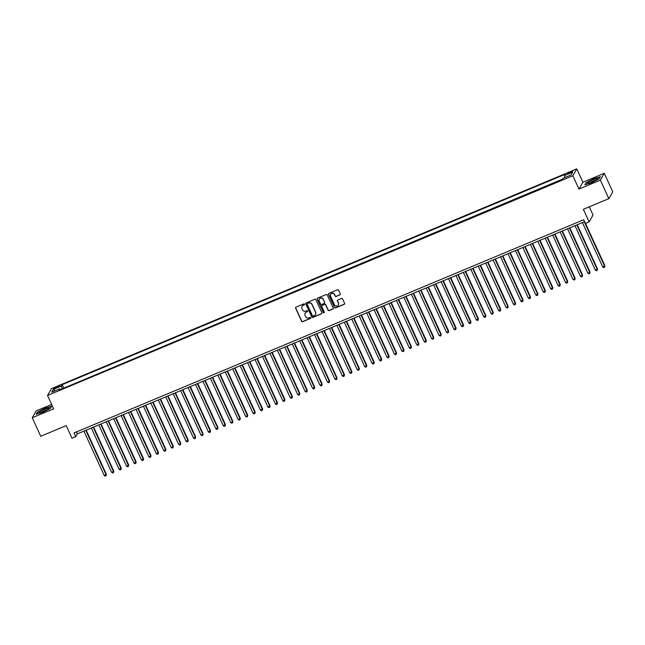 <?xml version="1.0" encoding="UTF-8"?>
<svg xmlns="http://www.w3.org/2000/svg" width="645" height="645" viewBox="0 0 645 645"><rect width="100%" height="100%" fill="white"/><g stroke="black" fill="none" stroke-linecap="round" stroke-linejoin="round"><path stroke-width="0.97" d="M304.521 304.206A0.564 0.548 -150.3 0 0 303.779 303.908L296.015 307.157A0.806 0.782 -150.3 0 0 295.62 308.189L301.61 321.275A0.806 0.782 -150.3 0 0 302.674 321.694L310.439 318.453A0.564 0.548 -150.3 0 0 310.713 317.727A0.564 0.548 -150.3 0 0 309.971 317.437L308.963 317.856A2.588 2.499 -150.3 0 1 305.561 316.502L305.061 315.413A2.588 2.499 -150.3 0 1 306.335 312.107L307.342 311.688A0.564 0.548 -150.3 0 0 307.617 310.963A0.564 0.548 -150.3 0 0 306.875 310.672L305.867 311.092A2.588 2.499 -150.3 0 1 302.465 309.745L301.965 308.649A2.588 2.499 -150.3 0 1 303.239 305.351L304.247 304.924A0.564 0.548 -150.3 0 0 304.521 304.206M570.559 171.844A2.636 0.411 -24.6 0 0 567.818 173.537A2.636 0.411 -24.6 0 0 569.882 173.037A2.636 0.411 -24.6 0 0 572.615 171.344A2.636 0.411 -24.6 0 0 570.559 171.844M339.883 294.91A0.806 0.782 -150.3 0 0 340.286 293.878L338.601 290.21A0.806 0.782 -150.3 0 0 337.537 289.79L328.918 293.394A0.806 0.782 -150.3 0 0 328.523 294.426L334.513 307.512A0.806 0.782 -150.3 0 0 335.577 307.931L344.196 304.327A0.806 0.782 -150.3 0 0 344.591 303.295L342.568 298.861A0.806 0.782 -150.3 0 0 341.503 298.442L337.811 299.981A0.806 0.782 -150.3 0 0 337.416 301.013L338.423 303.214A2.169 2.088 -150.3 0 1 336.384 306.133A2.169 2.088 -150.3 0 1 334.513 304.851L330.571 296.232A2.169 2.088 -150.3 0 1 332.602 293.314A2.169 2.088 -150.3 0 1 334.481 294.596L335.134 296.031A0.806 0.782 -150.3 0 0 336.198 296.458L339.996 294.725A0.806 0.782 -150.3 0 0 340.302 294.491M51.64 404.439L36.168 410.905L32.25 417.767L40.732 436.278L66.209 425.619L71.982 438.213L75.699 436.657L74.006 432.956L583.701 219.76L585.394 223.46L589.111 221.904L593.029 215.051L589.272 206.835M600.358 180.132L604.268 173.279L582.878 182.229L578.96 189.082L600.358 180.132L608.832 198.652L583.346 209.311L589.111 221.904M578.96 189.082L572.857 175.746L47.537 395.482L51.455 388.629L576.775 168.893L572.857 175.746M32.25 417.767L53.64 408.817L47.537 395.482M315.889 299.707A0.806 0.782 -150.3 0 0 314.825 299.288L306.206 302.892A0.806 0.782 -150.3 0 0 305.811 303.924L311.801 317.009A0.806 0.782 -150.3 0 0 312.865 317.437L321.484 313.833A0.806 0.782 -150.3 0 0 321.879 312.801L315.889 299.707M317.566 298.143L326.185 294.539A0.806 0.782 -150.3 0 1 327.249 294.959L333.239 308.044A0.806 0.782 -150.3 0 1 332.844 309.076L329.152 310.624A0.806 0.782 -150.3 0 1 328.087 310.197L325.661 304.892A0.806 0.782 -150.3 0 0 324.596 304.472L322.145 305.496A0.806 0.782 -150.3 0 0 321.75 306.528L324.282 312.051A0.564 0.548 -150.3 0 1 323.75 312.817A0.564 0.548 -150.3 0 1 323.258 312.478L317.171 299.175A0.806 0.782 -150.3 0 1 317.566 298.143M604.268 173.279L612.75 191.799L608.832 198.652M55.655 388.113L59.945 385.791L56.317 386.96L53.664 388.596L55.655 388.113M564.947 177.52L564.464 175.585L565.197 174.287L62.202 384.678L61.46 385.976L62.178 388.806M564.464 175.585L572.647 172.159L571.035 174.972L562.851 178.399L562.109 179.697L59.114 390.088L59.856 388.798L51.664 392.216L53.277 389.403L61.46 385.976M562.416 179.157L63.323 388.33M582.878 182.229L576.775 168.893M75.699 436.657L77.287 433.875L584.58 221.686M76.4 431.948L77.287 433.875M63.629 387.79L62.202 384.678M60.445 389.532L59.856 388.798M55.325 390.693L53.277 389.403M42.699 412.357L50.471 408.317L51.648 406.253L45.061 408.229L37.289 412.26L36.112 414.324L42.699 412.357M600.406 176.714L593.819 178.689L586.047 182.728L584.87 184.792L591.457 182.817L599.229 178.786L600.406 176.714M304.545 304.601A0.564 0.548 -150.3 0 1 304.351 304.738L303.344 305.166A2.588 2.499 -150.3 0 0 302.11 306.294M305.206 313.059A2.588 2.499 -150.3 0 1 306.44 311.922L307.447 311.503A0.564 0.548 -150.3 0 0 307.641 311.366M295.708 307.391A0.806 0.782 -150.3 0 0 295.724 308.004L301.723 321.089A0.806 0.782 -150.3 0 0 302.779 321.508L310.543 318.267A0.564 0.548 -150.3 0 0 310.737 318.122M305.899 303.134A0.806 0.782 -150.3 0 0 305.915 303.739L311.906 316.824A0.806 0.782 -150.3 0 0 312.97 317.251L321.589 313.647A0.806 0.782 -150.3 0 0 321.895 313.406M307.48 303.577A0.564 0.548 -150.3 0 0 307.197 304.295L312.454 315.784A0.564 0.548 -150.3 0 0 313.204 316.082L314.26 315.639A2.588 2.499 -150.3 0 0 315.534 312.333L311.938 304.48A2.588 2.499 -150.3 0 0 308.536 303.134L307.584 303.392A0.564 0.548 -150.3 0 0 307.278 303.714M315.494 314.502A2.588 2.499 -150.3 0 0 315.639 312.148L315.534 312.333M307.584 303.392L308.641 302.948A2.588 2.499 -150.3 0 1 312.043 304.295L315.639 312.148M321.839 305.73A0.806 0.782 -150.3 0 1 322.258 305.311L324.701 304.287A0.806 0.782 -150.3 0 1 325.765 304.706L328.192 310.019A0.806 0.782 -150.3 0 0 329.256 310.439L332.949 308.891A0.806 0.782 -150.3 0 0 333.255 308.657M317.251 298.377A0.806 0.782 -150.3 0 0 317.276 298.99L323.363 312.293A0.564 0.548 -150.3 0 0 324.306 312.446M323.137 299.385A2.169 2.088 -150.3 0 0 319.307 299.127A2.169 2.088 -150.3 0 0 319.227 301.022L320.621 304.053A0.806 0.782 -150.3 0 0 321.686 304.48L324.129 303.456A0.806 0.782 -150.3 0 0 324.524 302.424L323.242 299.199A2.169 2.088 -150.3 0 0 319.356 299.038M324.548 303.029A0.806 0.782 -150.3 0 0 324.637 302.239L324.524 302.424M323.242 299.199L324.637 302.239M330.7 294.249A2.169 2.088 -150.3 0 1 334.586 294.41L335.239 295.845A0.806 0.782 -150.3 0 0 336.303 296.273L339.996 294.725M338.399 305.012A2.169 2.088 -150.3 0 0 338.528 303.029L338.423 303.214M337.504 300.215A0.806 0.782 -150.3 0 0 337.52 300.828L338.528 303.029M328.611 293.628A0.806 0.782 -150.3 0 0 328.628 294.241L334.618 307.326A0.806 0.782 -150.3 0 0 335.682 307.746L344.301 304.142A0.806 0.782 -150.3 0 0 344.615 303.908M83.898 431.11L104.224 475.518L106.352 474.277L86.156 430.167M106.352 474.277L106.046 475.792L106.086 474.736L85.761 430.336M106.046 475.792L105.304 476.107L104.224 475.518M44.634 409.236A5.362 0.83 -24.6 0 0 39.353 412.792A5.362 0.83 -24.6 0 0 43.263 411.639A5.362 0.83 -24.6 0 0 48.738 408.495A5.362 0.83 -24.6 0 0 44.634 409.236M47.085 409.744A3.668 0.564 -24.6 0 0 44.819 410.494A3.668 0.564 -24.6 0 0 41.377 412.357M36.499 414.211L37.563 412.349L45.094 408.438L51.479 406.527L50.447 408.333M588.861 182.051A5.362 0.83 -24.6 0 0 588.111 183.253A5.362 0.83 -24.6 0 0 591.925 182.148A5.362 0.83 -24.6 0 0 596.552 179.753A5.362 0.83 -24.6 0 0 597.496 178.955A5.362 0.83 -24.6 0 0 594.763 179.165A5.362 0.83 -24.6 0 0 588.861 182.051M595.843 180.205A3.668 0.564 -24.6 0 0 590.473 182.567A3.668 0.564 -24.6 0 0 590.135 182.817M600.245 177.012L599.205 178.794M585.257 184.672L586.321 182.809L593.851 178.899L600.237 176.988M91.34 427.998L111.666 472.406L113.794 471.164L93.598 427.054M113.794 471.164L113.488 472.68L113.528 471.624L93.203 427.224M113.488 472.68L112.746 472.995L111.666 472.406M98.782 424.886L119.107 469.294L121.236 468.052L101.039 423.942M121.236 468.052L120.929 469.568L120.97 468.512L100.636 424.112M120.929 469.568L120.188 469.882L119.107 469.294M106.223 421.774L126.549 466.182L128.678 464.94L108.481 420.83M128.678 464.94L128.371 466.456L128.411 465.4L108.078 421M128.371 466.456L127.629 466.77L126.549 466.182M113.665 418.661L133.991 463.062L135.853 462.288L136.111 461.828L115.923 417.718M136.111 461.828L135.813 463.344L135.853 462.288L115.52 417.887M135.813 463.344L135.071 463.658L133.991 463.062M121.099 415.549L141.432 459.95L143.553 458.708L123.364 414.606M143.553 458.708L143.255 460.232L143.287 459.175L122.961 414.775M143.255 460.232L142.513 460.546L141.432 459.95M128.54 412.437L148.874 456.837L150.995 455.596L130.806 411.494M150.995 455.596L150.696 457.12L150.728 456.063L130.403 411.663M150.696 457.12L149.946 457.434L148.874 456.837M135.982 409.325L156.316 453.725L158.436 452.484L138.248 408.382M158.436 452.484L158.138 454.007L158.17 452.951L137.845 408.551M158.138 454.007L157.388 454.322L156.316 453.725M143.424 406.213L163.749 450.613L165.612 449.839L165.878 449.372L145.681 405.27M165.878 449.372L165.572 450.895L165.612 449.839L145.286 405.439M165.572 450.895L164.83 451.21L163.749 450.613M150.865 403.101L171.191 447.501L173.053 446.727L173.32 446.259L153.123 402.158M173.32 446.259L173.013 447.783L173.053 446.727L152.728 402.327M173.013 447.783L172.271 448.098L171.191 447.501M158.307 399.989L178.633 444.389L180.495 443.615L180.761 443.147L160.565 399.045M180.761 443.147L180.455 444.671L180.495 443.615L160.17 399.215M180.455 444.671L179.713 444.986L178.633 444.389M165.749 396.877L186.074 441.277L187.937 440.503L188.203 440.035L168.006 395.933M188.203 440.035L187.897 441.559L187.937 440.503L167.603 396.103M187.897 441.559L187.155 441.873L186.074 441.277M173.191 393.764L193.516 438.165L195.379 437.391L195.645 436.923L175.448 392.821M195.645 436.923L195.338 438.447L195.379 437.391L175.045 392.99M195.338 438.447L194.597 438.753L193.516 438.165M180.632 390.652L200.958 435.053L202.82 434.279L203.078 433.811L182.89 389.709M203.078 433.811L202.78 435.335L202.82 434.279L182.487 389.878M202.78 435.335L202.038 435.641L200.958 435.053M188.066 387.54L208.4 431.94L210.52 430.699L190.331 386.597M210.52 430.699L210.222 432.223L210.254 431.166L189.928 386.766M210.222 432.223L209.48 432.529L208.4 431.94M195.508 384.428L215.841 428.828L217.962 427.587L197.773 383.485M217.962 427.587L217.663 429.11L217.696 428.054L197.37 383.654M217.663 429.11L216.914 429.417L215.841 428.828M202.949 381.316L223.283 425.716L225.403 424.475L205.215 380.373M225.403 424.475L225.105 425.998L225.137 424.942L204.812 380.534M225.105 425.998L224.355 426.305L223.283 425.716M210.391 378.204L230.717 422.604L232.579 421.83L232.845 421.362L212.648 377.261M232.845 421.362L232.539 422.886L232.579 421.83L212.253 377.422M232.539 422.886L231.797 423.193L230.717 422.604M217.833 375.092L238.158 419.492L240.021 418.718L240.287 418.25L220.09 374.148M240.287 418.25L239.98 419.774L240.021 418.718L219.695 374.31M239.98 419.774L239.239 420.08L238.158 419.492M225.274 371.98L245.6 416.38L247.462 415.606L247.728 415.138L227.532 371.036M247.728 415.138L247.422 416.662L247.462 415.606L227.137 371.197M247.422 416.662L246.68 416.968L245.6 416.38M232.716 368.867L253.042 413.268L254.904 412.494L255.17 412.026L234.974 367.924M255.17 412.026L254.864 413.55L254.904 412.494L234.57 368.085M254.864 413.55L254.122 413.856L253.042 413.268M240.158 365.755L260.483 410.156L262.612 408.914L242.415 364.812M262.612 408.914L262.305 410.438L262.346 409.373L242.012 364.973M262.305 410.438L261.564 410.744L260.483 410.156M247.599 362.643L267.925 407.043L270.045 405.802L249.857 361.7M270.045 405.802L269.747 407.326L269.787 406.261L249.454 361.861M269.747 407.326L269.005 407.632L267.925 407.043M255.033 359.531L275.367 403.931L277.487 402.69L257.299 358.588M277.487 402.69L277.189 404.213L277.221 403.149L256.895 358.749M277.189 404.213L276.447 404.52L275.367 403.931M262.475 356.419L282.808 400.819L284.929 399.578L264.74 355.468M284.929 399.578L284.63 401.101L284.663 400.037L264.337 355.637M284.63 401.101L283.881 401.408L282.808 400.819M269.916 353.307L290.25 397.707L292.37 396.465L272.182 352.355M292.37 396.465L292.072 397.989L292.104 396.925L271.779 352.525M292.072 397.989L291.322 398.296L290.25 397.707M277.358 350.195L297.684 394.595L299.546 393.813L299.812 393.353L279.616 349.243M299.812 393.353L299.506 394.869L299.546 393.813L279.221 349.413M299.506 394.869L298.764 395.183L297.684 394.595M284.8 347.083L305.125 391.483L306.988 390.701L307.254 390.241L287.057 346.131M307.254 390.241L306.947 391.757L306.988 390.701L286.662 346.3M306.947 391.757L306.206 392.071L305.125 391.483M292.241 343.97L312.567 388.371L314.429 387.589L314.695 387.129L294.499 343.019M314.695 387.129L314.389 388.645L314.429 387.589L294.104 343.188M314.389 388.645L313.647 388.959L312.567 388.371M299.683 340.858L320.009 385.258L321.871 384.476L322.137 384.017L301.941 339.907M322.137 384.017L321.831 385.533L321.871 384.476L301.538 340.076M321.831 385.533L321.089 385.847L320.009 385.258M307.125 337.746L327.45 382.146L329.313 381.364L329.579 380.905L309.382 336.795M329.579 380.905L329.272 382.421L329.313 381.364L308.979 336.964M329.272 382.421L328.531 382.735L327.45 382.146M314.558 334.634L334.892 379.034L336.755 378.252L337.012 377.793L316.824 333.683M337.012 377.793L336.714 379.308L336.755 378.252L316.421 333.852M336.714 379.308L335.972 379.623L334.892 379.034M322 331.522L342.334 375.922L344.454 374.681L324.266 330.571M344.454 374.681L344.156 376.196L344.188 375.14L323.863 330.74M344.156 376.196L343.406 376.511L342.334 375.922M329.442 328.402L349.775 372.81L351.896 371.568L331.707 327.458M351.896 371.568L351.598 373.084L351.63 372.028L331.304 327.628M351.598 373.084L350.848 373.399L349.775 372.81M336.883 325.29L357.217 369.698L359.338 368.456L339.149 324.346M359.338 368.456L359.039 369.972L359.072 368.916L338.746 324.516M359.039 369.972L358.289 370.286L357.217 369.698M344.325 322.178L364.651 366.586L366.779 365.344L346.583 321.234M366.779 365.344L366.473 366.86L366.513 365.804L346.188 321.404M366.473 366.86L365.731 367.174L364.651 366.586M351.767 319.065L372.092 363.474L374.221 362.232L354.024 318.122M374.221 362.232L373.915 363.748L373.955 362.692L353.629 318.291M373.915 363.748L373.173 364.062L372.092 363.474M359.209 315.953L379.534 360.361L381.663 359.12L361.466 315.01M381.663 359.12L381.356 360.636L381.397 359.579L361.071 315.179M381.356 360.636L380.615 360.95L379.534 360.361M366.65 312.841L386.976 357.241L388.838 356.467L389.104 356.008L368.908 311.898M389.104 356.008L388.798 357.524L388.838 356.467L368.505 312.067M388.798 357.524L388.056 357.838L386.976 357.241M374.092 309.729L394.418 354.129L396.28 353.355L396.546 352.896L376.349 308.786M396.546 352.896L396.24 354.411L396.28 353.355L375.946 308.955M396.24 354.411L395.498 354.726L394.418 354.129M381.526 306.617L401.859 351.017L403.722 350.243L403.98 349.775L383.791 305.674M403.98 349.775L403.681 351.299L403.722 350.243L383.388 305.843M403.681 351.299L402.94 351.614L401.859 351.017M388.967 303.505L409.301 347.905L411.421 346.663L391.233 302.561M411.421 346.663L411.123 348.187L411.155 347.131L390.83 302.731M411.123 348.187L410.373 348.502L409.301 347.905M396.409 300.393L416.743 344.793L418.863 343.551L398.675 299.449M418.863 343.551L418.565 345.075L418.597 344.019L398.271 299.619M418.565 345.075L417.815 345.389L416.743 344.793M403.851 297.281L424.184 341.681L426.305 340.439L406.116 296.337M426.305 340.439L426.006 341.963L426.039 340.907L405.713 296.507M426.006 341.963L425.257 342.277L424.184 341.681M411.292 294.168L431.618 338.569L433.48 337.795L433.746 337.327L413.55 293.225M433.746 337.327L433.44 338.851L433.48 337.795L413.155 293.394M433.44 338.851L432.698 339.165L431.618 338.569M418.734 291.056L439.06 335.456L440.922 334.682L441.188 334.215L420.991 290.113M441.188 334.215L440.882 335.739L440.922 334.682L420.596 290.282M440.882 335.739L440.14 336.053L439.06 335.456M426.176 287.944L446.501 332.344L448.364 331.57L448.63 331.103L428.433 287.001M448.63 331.103L448.323 332.627L448.364 331.57L428.038 287.17M448.323 332.627L447.582 332.941L446.501 332.344M433.617 284.832L453.943 329.232L455.805 328.458L456.071 327.991L435.875 283.889M456.071 327.991L455.765 329.514L455.805 328.458L435.472 284.058M455.765 329.514L455.023 329.821L453.943 329.232M441.059 281.72L461.385 326.12L463.247 325.346L463.513 324.878L443.317 280.777M463.513 324.878L463.207 326.402L463.247 325.346L442.913 280.946M463.207 326.402L462.465 326.709L461.385 326.12M448.493 278.608L468.826 323.008L470.689 322.234L470.947 321.766L450.758 277.664M470.947 321.766L470.648 323.29L470.689 322.234L450.355 277.834M470.648 323.29L469.907 323.596L468.826 323.008M455.934 275.496L476.268 319.896L478.388 318.654L458.2 274.552M478.388 318.654L478.09 320.178L478.122 319.122L457.797 274.714M478.09 320.178L477.34 320.484L476.268 319.896M463.376 272.383L483.71 316.784L485.83 315.542L465.642 271.44M485.83 315.542L485.532 317.066L485.564 316.01L465.238 271.601M485.532 317.066L484.782 317.372L483.71 316.784M470.818 269.271L491.151 313.672L493.272 312.43L473.083 268.328M493.272 312.43L492.974 313.954L493.006 312.898L472.68 268.489M492.974 313.954L492.224 314.26L491.151 313.672M478.259 266.159L498.585 310.559L500.447 309.785L500.714 309.318L480.517 265.216M500.714 309.318L500.407 310.842L500.447 309.785L480.122 265.377M500.407 310.842L499.665 311.148L498.585 310.559M485.701 263.047L506.027 307.447L507.889 306.673L508.155 306.206L487.959 262.104M508.155 306.206L507.849 307.73L507.889 306.673L487.564 262.265M507.849 307.73L507.107 308.036L506.027 307.447M493.143 259.935L513.468 304.335L515.597 303.094L495.4 258.992M515.597 303.094L515.291 304.617L515.331 303.553L495.005 259.153M515.291 304.617L514.549 304.924L513.468 304.335M500.584 256.823L520.91 301.223L523.039 299.981L502.842 255.88M523.039 299.981L522.732 301.505L522.773 300.441L502.439 256.041M522.732 301.505L521.99 301.812L520.91 301.223M508.026 253.711L528.352 298.111L530.48 296.869L510.284 252.767M530.48 296.869L530.174 298.393L530.214 297.329L509.881 252.929M530.174 298.393L529.432 298.7L528.352 298.111M515.46 250.599L535.793 294.999L537.914 293.757L517.725 249.655M537.914 293.757L537.616 295.281L537.656 294.217L517.322 249.817M537.616 295.281L536.874 295.587L535.793 294.999M522.901 247.486L543.235 291.887L545.356 290.645L525.167 246.535M545.356 290.645L545.057 292.169L545.09 291.105L524.764 246.704M545.057 292.169L544.307 292.475L543.235 291.887M530.343 244.374L550.677 288.775L552.797 287.533L532.609 243.423M552.797 287.533L552.499 289.049L552.531 287.993L532.206 243.592M552.499 289.049L551.749 289.363L550.677 288.775M537.785 241.262L558.119 285.662L560.239 284.421L540.05 240.311M560.239 284.421L559.941 285.937L559.973 284.88L539.647 240.48M559.941 285.937L559.191 286.251L558.119 285.662M545.227 238.15L565.552 282.55L567.415 281.768L567.681 281.309L547.484 237.199M567.681 281.309L567.374 282.824L567.415 281.768L547.089 237.368M567.374 282.824L566.632 283.139L565.552 282.55M552.668 235.038L572.994 279.438L574.856 278.656L575.122 278.197L554.926 234.087M575.122 278.197L574.816 279.712L574.856 278.656L554.531 234.256M574.816 279.712L574.074 280.027L572.994 279.438M560.11 231.926L580.435 276.326L582.298 275.544L582.564 275.084L562.367 230.975M582.564 275.084L582.258 276.6L582.298 275.544L561.972 231.144M582.258 276.6L581.516 276.915L580.435 276.326M567.552 228.814L587.877 273.214L589.74 272.432L590.006 271.972L569.809 227.862M590.006 271.972L589.699 273.488L589.74 272.432L569.406 228.032M589.699 273.488L588.958 273.803L587.877 273.214M574.993 225.702L595.319 270.102L597.181 269.32L597.447 268.86L577.251 224.75M597.447 268.86L597.141 270.376L597.181 269.32L576.848 224.92M597.141 270.376L596.399 270.69L595.319 270.102M582.427 222.589L602.761 266.99L604.881 265.748L585.507 223.412M604.881 265.748L604.583 267.264L604.623 266.208L584.289 221.807M604.583 267.264L603.841 267.578L602.761 266.99M56.647 387.693L56.317 386.96M58.276 386.976L57.953 386.274"/></g></svg>

